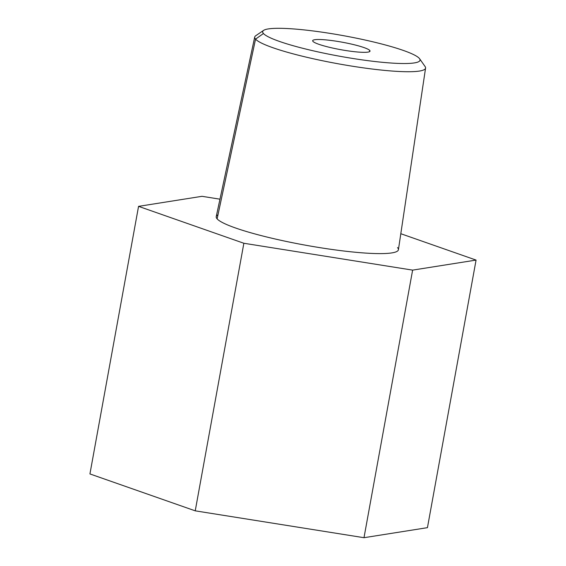 <?xml version="1.0" encoding="UTF-8"?>
<svg xmlns="http://www.w3.org/2000/svg" width="566" height="566" viewBox="0 0 566 566"><rect width="100%" height="100%" fill="white"/><g stroke="black" fill="none" stroke-linecap="round" stroke-linejoin="round"><path stroke-width="0.85" d="M195.235 510.836L363.995 537.7L427.443 527.661L476.07 260.084L427.443 527.661L363.995 537.7L412.621 270.124L243.861 243.26L195.235 510.836L363.995 537.7L412.621 270.124L476.07 260.084L412.621 270.124L243.861 243.26L138.557 206.357L89.93 473.933L195.235 510.836L243.861 243.26L138.557 206.357L202.005 196.317L219.969 199.182L202.005 196.317L138.557 206.357L89.93 473.933L195.235 510.836M400.806 233.708L476.07 260.084L400.806 233.708M397.509 247.575A92.583 12.105 -169.7 0 1 320.229 247.703A92.583 12.105 -169.7 0 1 217.118 218.865A92.583 12.105 -169.7 0 1 217.974 214.854M425.575 68.083L398.414 249.726A92.583 12.105 -169.7 0 1 312.892 246.493A92.583 12.105 -169.7 0 1 217.118 218.865L255.549 39.139A86.824 11.355 10.3 0 0 345.373 65.055A86.824 11.355 10.3 0 0 425.575 68.083A86.824 11.355 10.3 0 0 424.726 66.073M217.118 218.865A92.583 12.105 -169.7 0 1 216.233 216.615L254.714 37.038A86.824 11.355 10.3 0 0 255.549 39.139L217.118 218.865M419.59 58.73L425.087 66.519A86.824 11.355 -169.7 0 1 350.821 65.96A86.824 11.355 -169.7 0 1 255.549 39.139L263.445 33.514A79.969 10.457 10.3 0 0 351.196 58.213A79.969 10.457 10.3 0 0 419.59 58.73A79.969 10.457 10.3 0 0 419.257 58.319A79.969 10.457 10.3 0 0 341.899 35.389A79.969 10.457 10.3 0 0 263.607 30.387A79.969 10.457 10.3 0 0 263.445 33.514L255.549 39.139A86.824 11.355 -169.7 0 1 255.726 35.743L263.607 30.387M263.445 33.514A79.969 10.457 -169.7 0 1 330.197 33.408A79.969 10.457 -169.7 0 1 419.257 58.319A79.969 10.457 -169.7 0 1 352.512 58.425A79.969 10.457 -169.7 0 1 263.445 33.514M312.956 41.396A29.149 3.813 10.3 0 0 345.416 50.473A29.149 3.813 10.3 0 0 369.747 50.438A29.149 3.813 10.3 0 0 337.286 41.353A29.149 3.813 10.3 0 0 312.956 41.396A29.149 3.813 10.3 0 0 343.053 50.084A29.149 3.813 10.3 0 0 370.03 51.124A29.149 3.813 10.3 0 0 369.747 50.438L369.52 51.676L369.747 50.438A29.149 3.813 10.3 0 0 339.657 41.75A29.149 3.813 10.3 0 0 312.68 40.702A29.149 3.813 10.3 0 0 312.956 41.396"/></g></svg>
